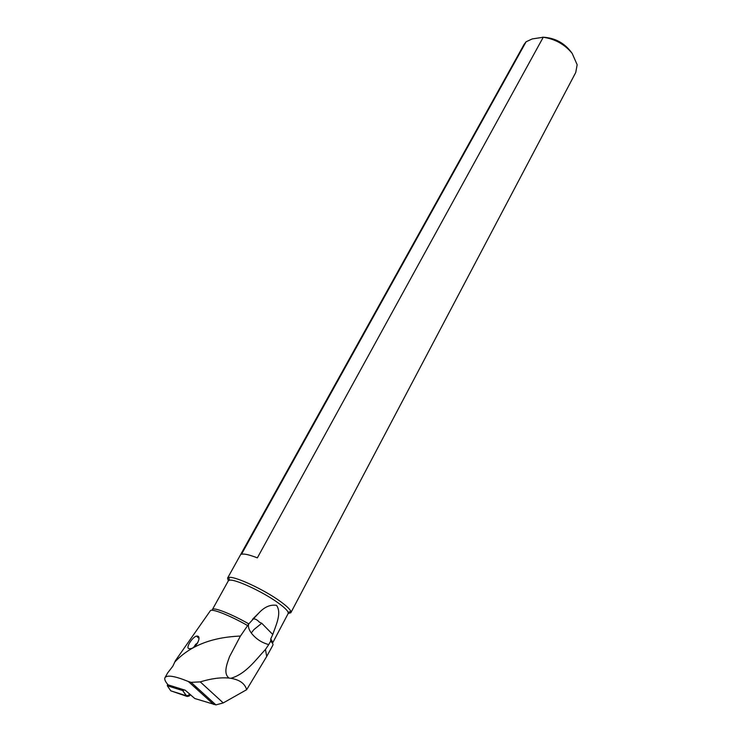 <?xml version="1.0" encoding="UTF-8"?>
<svg xmlns="http://www.w3.org/2000/svg" width="742" height="742" viewBox="0 0 742 742"><rect width="100%" height="100%" fill="white"/><g stroke="black" fill="none" stroke-linecap="round" stroke-linejoin="round"><path stroke-width="1.11" d="M571.85 52.97C564.662 43.008 554.905 37.749 542.578 37.183M228.768 580.448L229.306 579.483M523.954 44.641L526.106 41.765L241.493 554.237C244.118 553.56 249.395 554.775 257.344 557.873L543.237 37.258C555.035 38.974 564.671 44.344 572.156 53.359L577.165 64.758L575.746 72.484L290.91 612.604M543.237 37.258L532.255 38.918L526.106 41.765M272.908 642.433L288.137 613.578L288.156 612.345C287.312 610.221 283.898 607.021 277.907 602.727C262.529 591.587 234.704 578.732 229.491 580.225L228.323 580.838L227.571 578.101L228.796 577.452C234.277 575.811 263.781 589.417 280.049 601.233C286.384 605.787 289.992 609.191 290.864 611.436L290.836 612.744L288.202 613.467M272.75 634.493C275.978 625.144 281.988 612.873 276.506 605.342C270.478 604.415 264.727 606.817 259.264 612.558L248.793 623.892C231.523 613.986 213.464 606.9 212.444 609.47L228.258 580.958M272.843 642.535L270.756 638.89L270.654 641.181L268.725 644.594M252.484 619.329C254.423 618.327 256.732 619.282 259.431 622.204L261.731 623.252L272.759 634.493L270.756 638.89M248.793 623.892L240.287 636.311L229.528 656.679C227.302 663.2 222.804 673.411 229.083 678.077L230.818 678.299C245.704 674.116 255.526 660.074 265.441 649.463L268.725 644.585C261.657 642.693 255.832 638.834 251.269 633C248.876 629.633 248.004 626.665 248.644 624.133M230.818 678.299C239.638 679.765 244.916 683.567 246.65 689.708L266.712 656.447L265.441 649.463M272.685 645.549L266.712 656.447M272.768 645.299L272.843 645.113C273.408 644.464 272.676 643.156 270.654 641.181M175.39 660.751L172.849 666.186L167.636 672.92L165.067 677.529C164.177 679.069 165.188 681.518 168.109 684.866L185.222 690.208L194.766 698.51L215.913 704.891L223.24 702.924L246.65 689.708M240.454 636.061C211.683 637.202 189.748 645.911 174.62 662.207M247.717 625.617C229.603 615.257 210.895 607.967 210.274 610.861L175.362 660.732M189.145 648.619C185.055 648.425 192.401 636.998 196.528 636.089L197.446 636.07C202.037 636.719 195.712 648.749 190.193 648.666L189.145 648.619M165.067 677.529C167.386 674.812 175.131 676.129 188.301 681.481L191.084 682.343L200.247 681.879C211.275 678.522 220.884 677.26 229.083 678.077M195.536 688.029L196.259 687.046M189.822 694.085L188.125 695.449L186.168 695.69L170.781 690.83L186.938 696.386L188.904 696.144L190.601 694.781M184.498 689.986L182.727 690.579L167.33 685.766L167.609 684.291M186.159 695.69L182.718 690.579L186.938 696.386M194.766 687.333L195.48 686.35M195.888 644.26L197.687 642.878M197.233 643.091L197.78 642.711M193.875 647.07L194.33 646.254M194.181 646.634L195.823 644.13L195.424 645.549L194.061 646.931M197.316 643.481L195.823 644.13M261.731 623.252L253.903 629.624L251.26 633.009M188.301 681.481L213.724 704.501M200.247 681.879L223.24 702.924M196.111 688.548L196.751 687.5M167.33 685.766L170.781 690.83M195.823 644.195L196.389 644.733M227.571 578.101L524.177 44.251M288.156 612.345L290.864 611.436M229.491 580.225L228.796 577.452M259.273 612.567L252.985 618.782M240.287 636.311L241.79 634.048M191.102 682.371L215.913 704.891M196.528 636.089L198.967 638.417M186.659 695.773L187.438 696.469"/></g></svg>
